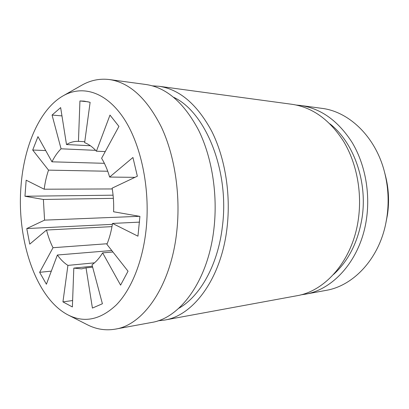 <?xml version="1.0" encoding="UTF-8"?>
<svg xmlns="http://www.w3.org/2000/svg" width="409" height="409" viewBox="0 0 409 409"><rect width="100%" height="100%" fill="white"/><g stroke="black" fill="none" stroke-linecap="round" stroke-linejoin="round"><path stroke-width="0.61" d="M68.298 315.063L87.214 324.685C96.227 329.306 105.609 330.789 115.348 329.127C143.518 325.002 171.279 285.467 176.846 230.732C180.712 194.607 174.689 155.481 161.386 127.092C146.872 98.37 129.566 82.526 109.469 79.561C99.658 78.359 90.358 80.282 81.57 85.328L63.129 95.829C39.54 109.264 23.788 146.55 20.966 186.683C16.662 239.925 35.89 298.601 68.298 315.063C84.515 323.182 100.553 319.766 116.412 304.828C131.366 289.444 142.843 261.371 146.192 228.733C150.379 187.588 140.681 143.032 123.012 117.235C105.277 91.391 81.943 85.046 63.129 95.829M305.048 294.24L326.06 290.38C352.941 285.932 378.391 259.649 385.707 223.871L386.848 217.608C389.128 202.174 388.34 186.959 384.486 171.959C375.493 136.565 348.831 111.514 321.765 108.339L300.6 105.471C320.983 108.508 338.141 120.819 352.072 142.404C364.859 163.646 370.38 192.261 366.484 218.881C360.861 259.101 333.79 289.628 305.048 294.24L300.83 294.858M385.707 223.871L387.441 214.924C389.414 201.581 388.729 188.421 385.396 175.451L384.486 171.959M115.348 329.127L151.652 322.45C180.303 318.156 208.299 280.303 213.963 228.411C217.895 194.147 211.903 157.087 198.539 130.072C183.958 102.725 166.458 87.541 146.044 84.52L109.469 79.561M178.713 308.34C200.103 296.407 218.058 264.812 222.424 226.233C229.669 170.711 205.451 111.969 173.738 97.337M164.556 320.078L296.668 295.784C325.482 291.172 352.681 260.236 358.325 219.393C362.241 192.363 356.674 163.298 343.826 141.739C329.823 119.842 312.599 107.373 292.154 104.326L159.045 86.279C179.541 89.315 197.082 104.264 211.668 131.125C225.032 157.649 231.008 193.984 227.056 227.593C221.366 278.483 193.329 315.733 164.556 320.078L158.022 320.814M333.478 274.521C348.555 260.824 358.079 241.939 362.052 217.854C367.737 181.642 353.616 142.337 329.925 123.83M72.618 300.538L62.94 301.888L67.914 265.395L94.484 262.839M92.398 266.244L73.804 268.105L72.383 306.949L62.94 301.888M73.804 268.105L81.529 268.861L86.038 267.859L92.649 267.189M111.764 250.523L57.383 255.011C60.552 259.495 64.065 262.956 67.914 265.395M51.319 271.136L39.642 272.317L53.012 247.716L107.148 243.738M57.383 255.011L46.401 284.229L39.642 272.317M111.974 226.627L46.534 230.032C48.155 236.504 50.312 242.399 53.012 247.716M112.363 224.352L26.774 228.559L44.571 220.134L139.51 216.31M46.534 230.032L29.755 244.127L26.774 228.559M113.365 198.35L43.39 199.464L44.571 220.134M43.39 199.464L24.964 196.238L26.161 180.18L44.192 189.214L112.26 188.948M113.083 195.19L24.964 196.238M107.746 171.243L48.528 170.139C46.493 176.069 45.051 182.424 44.192 189.214M48.528 170.139L32.705 150.026L37.965 136.637L51.974 161.821L104.382 163.319M45.716 150.568L32.705 150.026M95.629 150.343L61.064 148.804C57.592 152.245 54.561 156.581 51.974 161.821M61.064 148.804L52.066 115.062L60.644 107.598L66.498 144.541L90.369 145.732M61.963 115.895L52.066 115.062M84.76 141.698L78.451 141.356C74.3 141.171 70.317 142.235 66.498 144.541M78.451 141.356L79.934 100.962L84.126 101.125L90.123 102.322L84.632 142.659C88.773 144.213 92.705 147.061 96.412 151.202L109.99 115.087L118.932 126.401L101.606 158.278C104.883 163.636 107.557 169.899 109.627 177.061L132.935 157.485L137.352 176.207L112.127 188.15C113.421 195.896 113.912 203.769 113.595 211.77L139.919 216.381L137.951 236.177L112.501 223.426L139.576 222.128M88.288 101.831L79.934 100.962M105.246 151.586L96.412 151.202M134.944 177.348L109.627 177.061M86.038 267.859L92.414 308.079L102.403 303.754L92.01 264.776C95.926 262.031 99.469 258.064 102.639 252.874L120.589 285.139L128.037 271.203L106.902 244.342C109.479 238.074 111.345 231.1 112.501 223.426M102.639 252.874L112.93 252M296.356 105.052L300.6 105.471M152.485 85.854L159.045 86.279"/></g></svg>
